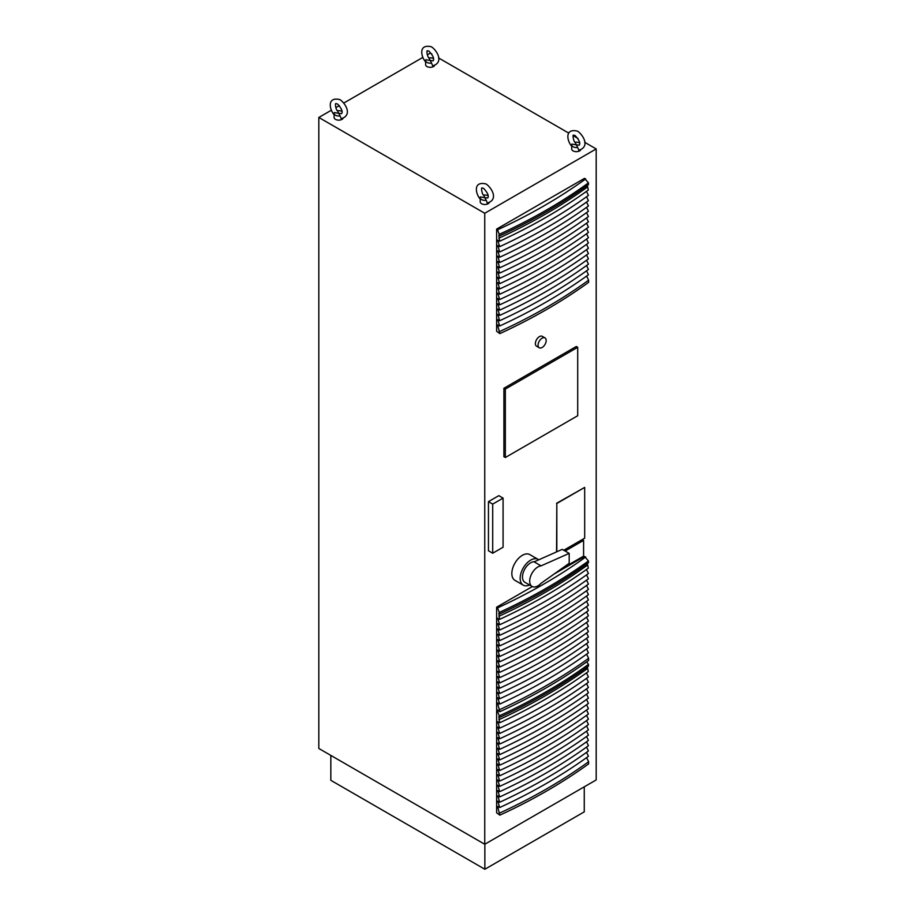 <?xml version="1.0" encoding="UTF-8"?>
<svg xmlns="http://www.w3.org/2000/svg" width="915" height="915" viewBox="0 0 915 915"><rect width="100%" height="100%" fill="white"/><g stroke="black" fill="none" stroke-linecap="round" stroke-linejoin="round"><path stroke-width="1.37" d="M546.163 340.506A5.707 3.294 -60 0 1 543.67 346.247A5.707 3.294 -60 0 1 539.267 347.78A5.707 3.294 -60 0 1 539.267 341.181A5.707 3.294 -60 0 1 544.974 337.887A5.707 3.294 -60 0 1 546.163 340.506M539.267 347.78L536.567 346.213A5.707 3.294 -60 0 1 536.567 339.625A5.707 3.294 -60 0 1 542.275 336.331L544.974 337.887M577.685 147.429L576.347 144.867L579.252 145.153C580.567 143.152 579.184 139.949 575.1 135.534L573.453 135.123C572.447 134.597 573.476 141.619 575.226 142.557L576.347 144.867L571.909 144.09A4.632 2.676 0 0 0 571.715 144.867A4.632 2.676 0 0 0 577.685 147.429L578.772 150.22C590.461 146.846 583.038 134.825 577.605 131.177C563.915 127.78 567.266 141.882 571.978 146.503M431.583 63.078L430.244 60.516L433.138 60.802C434.465 58.8 433.081 55.598 428.986 51.171L427.351 50.76C426.333 50.245 427.362 57.268 429.124 58.205L430.244 60.516L425.807 59.738A4.632 2.676 0 0 0 425.612 60.516A4.632 2.676 0 0 0 431.583 63.078L432.669 65.869C444.347 62.483 436.935 50.474 431.503 46.825C417.8 43.428 421.163 57.531 425.875 62.14M486.197 200.248L484.859 197.686L487.764 197.972C489.079 195.97 487.695 192.768 483.612 188.353L481.965 187.941C480.958 187.415 481.988 194.438 483.738 195.375L484.859 197.686L480.421 196.919A4.632 2.676 0 0 0 480.226 197.686A4.632 2.676 0 0 0 486.197 200.248L487.283 203.039C498.972 199.664 491.549 187.655 486.117 183.995C472.426 180.598 475.777 194.701 480.489 199.321M579.687 143.003A4.632 2.676 0 0 0 579.63 142.969A4.632 2.676 0 0 0 575.032 142.294M580.659 149.98A4.632 2.676 180 0 1 575.489 151.627A4.632 2.676 180 0 1 571.715 148.996L571.715 144.867M433.584 58.652A4.632 2.676 0 0 0 433.516 58.617A4.632 2.676 0 0 0 428.929 57.942M434.556 65.617A4.632 2.676 180 0 1 429.375 67.275A4.632 2.676 180 0 1 425.612 64.645L425.612 60.516M488.198 195.833A4.632 2.676 0 0 0 488.141 195.787A4.632 2.676 0 0 0 483.543 195.124M489.17 202.798A4.632 2.676 180 0 1 484.001 204.445A4.632 2.676 180 0 1 480.226 201.815L480.226 197.686M340.094 115.896L338.756 113.334L341.65 113.62C342.976 111.619 341.592 108.416 337.498 103.99L335.862 103.578C334.844 103.063 335.874 110.086 337.635 111.024L338.756 113.334L334.318 112.556A4.632 2.676 0 0 0 334.124 113.334A4.632 2.676 0 0 0 340.094 115.896L341.181 118.687C352.858 115.313 345.447 103.292 340.014 99.644C326.312 96.247 329.675 110.349 334.387 114.958M342.096 111.47A4.632 2.676 0 0 0 342.038 111.436A4.632 2.676 0 0 0 337.441 110.761M343.068 118.447A4.632 2.676 180 0 1 337.887 120.094A4.632 2.676 180 0 1 334.124 117.463L334.124 113.334M560.643 569.393L583.587 556.137L583.587 540.376L565.127 551.036M564.852 550.876L583.587 540.376M563.766 550.247L584.685 538.169L584.685 487.398L556.823 503.479L556.823 551.768M556.56 551.894L556.823 503.479M556.56 503.319L584.685 487.398M534.143 561.856L562.245 549.366L569.187 553.381L541.085 565.859L534.143 561.856M534.52 561.684A11.586 6.691 -60 0 0 524.089 570.445A11.586 6.691 -60 0 0 524.89 582.295L532.084 586.458A11.586 6.691 -60 0 0 541.074 583.29L569.187 563.32L569.187 553.381M532.084 586.458A11.586 6.691 -60 0 1 531.089 575.055A11.586 6.691 -60 0 1 541.085 565.859M538.741 559.808A14.869 8.59 120 0 0 538.112 559.385A14.869 8.59 120 0 0 523.243 567.975A14.869 8.59 120 0 0 523.243 585.143A14.869 8.59 120 0 0 529.545 584.994M523.243 585.143L514.916 580.327A14.869 8.59 -60 0 1 514.916 563.16A14.869 8.59 -60 0 1 529.785 554.582L538.112 559.385M492.705 553.22L488.45 550.761L488.45 501.637L498.824 495.656L503.078 498.115L492.705 504.096L492.705 553.22L503.078 547.239L503.078 498.115M488.45 501.637L492.705 504.096M505.332 457.511L577.708 415.73L577.708 347.3L505.332 389.081L505.332 457.511L503.913 456.688L503.913 388.257L505.332 389.081M503.913 388.257L576.29 346.476L577.708 347.3M554.238 573.945L584.548 556.446L588.448 560.998L588.471 562.679A557.029 321.6 0 0 1 499.739 613.908L498.847 613.405L499.613 619.364L497.634 618.243L499.704 624.739L497.726 623.63L499.704 630.035L497.726 628.914L499.704 635.319L497.726 634.209L499.704 640.614L497.726 639.494L499.704 645.899L497.726 644.789L499.704 651.194L497.726 650.073L499.704 656.478L497.726 655.369L499.704 661.774L497.726 660.653L499.704 667.058L497.726 665.948L499.704 672.353L497.726 671.233L499.704 677.638L497.726 676.528L499.704 682.933L497.726 681.812L499.704 688.217L497.726 687.108L499.704 693.513L497.726 692.392L499.704 698.797L497.726 697.688L499.704 704.093L497.726 702.972L497.726 703.681L499.853 711.71A557.212 321.703 0 0 0 588.608 660.458L588.608 658.297L586.618 654.168M587.35 563.48L588.311 568.158A556.835 321.485 0 0 1 499.613 619.364M586.492 569.462L588.425 573.522A556.972 321.565 0 0 1 499.704 624.739M586.595 574.837L588.425 578.818A556.972 321.565 0 0 1 499.704 630.035M586.595 580.133L588.425 584.102A556.972 321.565 0 0 1 499.704 635.319M586.595 585.417L588.425 589.397A556.972 321.565 0 0 1 499.704 640.614M586.595 590.713L588.425 594.681A556.972 321.565 0 0 1 499.704 645.899M586.595 595.997L588.425 599.977A556.972 321.565 0 0 1 499.704 651.194M586.595 601.292L588.425 605.261A556.972 321.565 0 0 1 499.704 656.478M586.595 606.576L588.425 610.545A556.972 321.565 0 0 1 499.704 661.774M586.595 611.872L588.425 615.841A556.972 321.565 0 0 1 499.704 667.058M586.595 617.156L588.425 621.125A556.972 321.565 0 0 1 499.704 672.353M586.595 622.452L588.425 626.42A556.972 321.565 0 0 1 499.704 677.638M586.595 627.736L588.425 631.705A556.972 321.565 0 0 1 499.704 682.933M586.595 633.031L588.425 637A556.972 321.565 0 0 1 499.704 688.217M586.595 638.315L588.425 642.284A556.972 321.565 0 0 1 499.704 693.513M586.595 643.6L588.425 647.58A556.972 321.565 0 0 1 499.704 698.797M586.595 648.895L588.425 652.864A556.972 321.565 0 0 1 499.704 704.093M499.853 711.71L496.616 709.365L496.616 607.205L532.336 586.584M496.616 607.205L497.554 607.892A553.529 319.575 0 0 0 585.726 556.995M499.853 709.537A557.212 321.703 0 0 0 588.608 658.297M497.726 703.681A553.792 319.724 0 0 0 498.412 703.361M497.726 698.385A553.792 319.724 0 0 0 498.412 698.076M497.726 693.101A553.792 319.724 0 0 0 498.412 692.781M497.726 687.806A553.792 319.724 0 0 0 498.412 687.497M497.726 682.521A553.792 319.724 0 0 0 498.412 682.201M497.726 677.226A553.792 319.724 0 0 0 498.412 676.917M497.726 671.942A553.792 319.724 0 0 0 498.412 671.621M497.726 666.646A553.792 319.724 0 0 0 498.412 666.337M497.726 661.362A553.792 319.724 0 0 0 498.412 661.042M497.726 656.066A553.792 319.724 0 0 0 498.412 655.758M497.726 650.782A553.792 319.724 0 0 0 498.412 650.462M497.726 645.487A553.792 319.724 0 0 0 498.412 645.178M497.726 640.203A553.792 319.724 0 0 0 498.412 639.882M497.726 634.907A553.792 319.724 0 0 0 498.412 634.598M497.726 629.623A553.792 319.724 0 0 0 498.412 629.303M497.726 624.339A553.792 319.724 0 0 0 498.412 624.019M497.646 618.986A553.667 319.655 0 0 0 498.366 618.654M498.858 616.287A555.622 320.788 0 0 0 587.361 565.196M497.554 607.892L499.739 613.908M499.727 612.226A557.006 321.588 0 0 0 588.448 560.998M586.698 661.842L588.448 664.427L588.471 666.12A557.029 321.6 0 0 1 499.739 717.337L498.847 716.845L499.613 722.793L497.634 721.683L499.704 728.18L497.726 727.059L499.704 733.464L497.726 732.355L499.704 738.76L497.726 737.639L499.704 744.044L497.726 742.934L499.704 749.339L497.726 748.218L499.704 754.623L497.726 753.514L499.704 759.919L497.726 758.798L499.704 765.203L497.726 764.094L499.704 770.499L497.726 769.378L499.704 775.783L497.726 774.673L499.704 781.078L497.726 779.957L499.704 786.362L497.726 785.253L499.704 791.658L497.726 790.537L499.704 796.942L497.726 795.833L499.704 802.238L497.726 801.117L499.704 807.522L497.726 806.412L497.726 807.11L499.853 815.139A557.212 321.703 0 0 0 588.608 763.899L588.608 761.738L586.618 757.597M587.35 666.921L588.311 671.587A556.835 321.485 0 0 1 499.613 722.793M586.492 672.902L588.425 676.963A556.972 321.565 0 0 1 499.704 728.18M586.595 678.278L588.425 682.247A556.972 321.565 0 0 1 499.704 733.464M586.595 683.562L588.425 687.531A556.972 321.565 0 0 1 499.704 738.76M586.595 688.858L588.425 692.827A556.972 321.565 0 0 1 499.704 744.044M586.595 694.142L588.425 698.111A556.972 321.565 0 0 1 499.704 749.339M586.595 699.437L588.425 703.406A556.972 321.565 0 0 1 499.704 754.623M586.595 704.722L588.425 708.69A556.972 321.565 0 0 1 499.704 759.919M586.595 710.017L588.425 713.986A556.972 321.565 0 0 1 499.704 765.203M586.595 715.301L588.425 719.27A556.972 321.565 0 0 1 499.704 770.499M586.595 720.585L588.425 724.566A556.972 321.565 0 0 1 499.704 775.783M586.595 725.881L588.425 729.85A556.972 321.565 0 0 1 499.704 781.078M586.595 731.165L588.425 735.145A556.972 321.565 0 0 1 499.704 786.362M586.595 736.461L588.425 740.429A556.972 321.565 0 0 1 499.704 791.658M586.595 741.745L588.425 745.725A556.972 321.565 0 0 1 499.704 796.942M586.595 747.04L588.425 751.009A556.972 321.565 0 0 1 499.704 802.238M586.595 752.324L588.425 756.305A556.972 321.565 0 0 1 499.704 807.522M499.853 815.139L496.616 812.794L496.616 710.646L497.6 710.074M496.616 710.646L497.554 711.332A553.529 319.575 0 0 0 498.641 710.829M499.853 812.977A557.212 321.703 0 0 0 588.608 761.738M497.726 807.11A553.792 319.724 0 0 0 498.412 806.79M497.726 801.826A553.792 319.724 0 0 0 498.412 801.506M497.726 796.53A553.792 319.724 0 0 0 498.412 796.222M497.726 791.246A553.792 319.724 0 0 0 498.412 790.926M497.726 785.951A553.792 319.724 0 0 0 498.412 785.642M497.726 780.667A553.792 319.724 0 0 0 498.412 780.346M497.726 775.371A553.792 319.724 0 0 0 498.412 775.062M497.726 770.087A553.792 319.724 0 0 0 498.412 769.767M497.726 764.791A553.792 319.724 0 0 0 498.412 764.482M497.726 759.507A553.792 319.724 0 0 0 498.412 759.187M497.726 754.212A553.792 319.724 0 0 0 498.412 753.903M497.726 748.928A553.792 319.724 0 0 0 498.412 748.607M497.726 743.632A553.792 319.724 0 0 0 498.412 743.323M497.726 738.348A553.792 319.724 0 0 0 498.412 738.028M497.726 733.052A553.792 319.724 0 0 0 498.412 732.743M497.726 727.768A553.792 319.724 0 0 0 498.412 727.448M497.646 722.415A553.667 319.655 0 0 0 498.366 722.095M498.858 719.728A555.622 320.788 0 0 0 587.361 668.625M497.554 711.332L499.739 717.337M499.727 715.656A557.006 321.588 0 0 0 588.448 664.427M499.853 333.609L496.616 331.253L496.616 229.105L540.468 203.793A548.497 316.67 0 0 0 540.685 203.656L584.548 178.345L588.448 182.897L588.471 184.578A557.029 321.6 0 0 1 499.739 235.807L498.847 235.304L499.613 241.263L497.634 240.142L499.704 246.638L497.726 245.529L499.704 251.934L497.726 250.813L499.704 257.218L497.726 256.108L499.704 262.514L497.726 261.393L499.704 267.798L497.726 266.688L499.704 273.093L497.726 271.972L499.704 278.377L497.726 277.268L499.704 283.673L497.726 282.552L499.704 288.957L497.726 287.848L499.704 294.253L497.726 293.132L499.704 299.537L497.726 298.427L499.704 304.832L497.726 303.711L499.704 310.116L497.726 309.007L499.704 315.412L497.726 314.291L499.704 320.696L497.726 319.587L499.704 325.992L497.726 324.871L497.726 325.58L499.853 333.609A557.212 321.703 0 0 0 588.608 282.358L588.608 280.196L586.618 276.067M587.35 185.379L588.311 190.057A556.835 321.485 0 0 1 499.613 241.263M586.492 191.361L588.425 195.421A556.972 321.565 0 0 1 499.704 246.638M586.595 196.736L588.425 200.705A556.972 321.565 0 0 1 499.704 251.934M586.595 202.032L588.425 206.001A556.972 321.565 0 0 1 499.704 257.218M586.595 207.316L588.425 211.285A556.972 321.565 0 0 1 499.704 262.514M586.595 212.612L588.425 216.581A556.972 321.565 0 0 1 499.704 267.798M586.595 217.896L588.425 221.865A556.972 321.565 0 0 1 499.704 273.093M586.595 223.18L588.425 227.16A556.972 321.565 0 0 1 499.704 278.377M586.595 228.476L588.425 232.444A556.972 321.565 0 0 1 499.704 283.673M586.595 233.76L588.425 237.74A556.972 321.565 0 0 1 499.704 288.957M586.595 239.055L588.425 243.024A556.972 321.565 0 0 1 499.704 294.253M586.595 244.339L588.425 248.32A556.972 321.565 0 0 1 499.704 299.537M586.595 249.635L588.425 253.604A556.972 321.565 0 0 1 499.704 304.832M586.595 254.919L588.425 258.899A556.972 321.565 0 0 1 499.704 310.116M586.595 260.215L588.425 264.183A556.972 321.565 0 0 1 499.704 315.412M586.595 265.499L588.425 269.479A556.972 321.565 0 0 1 499.704 320.696M586.595 270.794L588.425 274.763A556.972 321.565 0 0 1 499.704 325.992M496.616 229.105L497.554 229.791A553.529 319.575 0 0 0 585.726 178.883M499.853 331.436A557.212 321.703 0 0 0 588.608 280.196M497.726 325.58A553.792 319.724 0 0 0 498.412 325.26M497.726 320.284A553.792 319.724 0 0 0 498.412 319.964M497.726 315A553.792 319.724 0 0 0 498.412 314.68M497.726 309.705A553.792 319.724 0 0 0 498.412 309.384M497.726 304.421A553.792 319.724 0 0 0 498.412 304.1M497.726 299.125A553.792 319.724 0 0 0 498.412 298.816M497.726 293.841A553.792 319.724 0 0 0 498.412 293.521M497.726 288.545A553.792 319.724 0 0 0 498.412 288.236M497.726 283.261A553.792 319.724 0 0 0 498.412 282.941M497.726 277.966A553.792 319.724 0 0 0 498.412 277.657M497.726 272.681A553.792 319.724 0 0 0 498.412 272.361M497.726 267.386A553.792 319.724 0 0 0 498.412 267.077M497.726 262.102A553.792 319.724 0 0 0 498.412 261.781M497.726 256.806A553.792 319.724 0 0 0 498.412 256.497M497.726 251.522A553.792 319.724 0 0 0 498.412 251.202M497.726 246.227A553.792 319.724 0 0 0 498.412 245.918M497.646 240.885A553.667 319.655 0 0 0 498.366 240.554M498.858 238.186A555.622 320.788 0 0 0 587.361 187.095M497.554 229.791L499.739 235.807M499.727 234.114A557.006 321.588 0 0 0 588.448 182.897M584.262 786.831L584.262 811.857L484.859 869.25L330.83 780.323L330.83 755.401M484.859 844.225L484.859 869.25M484.756 844.27L318.82 748.47L318.82 117.463L484.756 213.264L596.18 148.939L596.18 779.946L484.756 844.27L484.756 213.264M596.18 148.939L584.662 142.282M577.983 138.428L573.145 135.637M568.764 133.11L438.56 57.931M431.869 54.077L430.244 53.127L427.316 54.82M422.902 57.37L343.8 103.04M339.385 105.591L335.828 107.638M331.424 110.189L318.82 117.463"/></g></svg>
